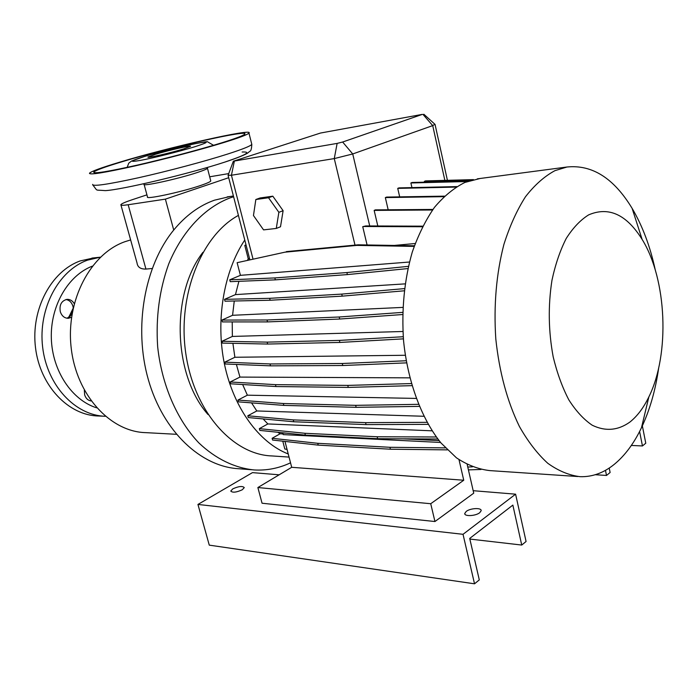 <?xml version="1.0" encoding="UTF-8"?>
<svg xmlns="http://www.w3.org/2000/svg" width="698" height="698" viewBox="0 0 698 698"><rect width="100%" height="100%" fill="white"/><g stroke="black" fill="none" stroke-linecap="round" stroke-linejoin="round"><path stroke-width="1.05" d="M280.5 226.771L283.118 210.7L272.813 196.182L260.118 197.962L255.843 199.515L253.461 215.525L263.565 229.886L276.277 228.438L278.868 212.314L283.118 210.7L272.813 196.182L260.118 197.962L255.843 199.515L253.461 215.525L263.565 229.886L276.277 228.438L280.5 226.771L283.118 210.7L278.868 212.314L268.538 197.752L272.813 196.182L268.538 197.752L255.843 199.515L268.538 197.752L278.868 212.314L276.277 228.438L280.5 226.771M224.791 142.244C201.844 149.355 164.588 159.205 135.142 165.897C104.307 172.772 89.091 175.198 89.484 173.183C91.412 171.324 101.306 167.712 119.149 162.337C168.244 147.4 254.639 127.743 248.968 133.126C247.554 134.618 239.501 137.663 224.791 142.244M207.21 167.869L207.463 168.27C206.896 169.064 203.511 170.478 197.298 172.519C177.964 178.967 141.162 186.994 144.032 184.202M210.683 180.599L210.779 180.983C210.238 181.864 206.878 183.356 200.701 185.459C181.463 192.098 144.704 199.942 147.487 196.88L144.12 184.516M155.375 154.337C168.454 150.323 192.247 144.914 190.467 146.379L183.495 148.962C170.46 153.002 146.048 158.542 148.011 157.041L155.375 154.337M121.722 161.849C168.201 147.697 250.163 129.043 244.728 134.156C243.384 135.578 235.715 138.474 221.711 142.828C199.951 149.564 164.772 158.865 136.948 165.19C107.815 171.682 93.427 173.977 93.785 172.066C95.6 170.321 104.909 166.918 121.722 161.849M176.341 434.296L145.83 432.647C110.397 431.879 76.326 395.138 71.161 347.683C65.708 300.28 90.714 253.505 125.143 241.63L130.639 239.929M152.147 268.503L145.934 269.07L128.17 204.741C123.014 205.5 120.579 205.474 120.867 204.689C121.504 203.685 125.37 202.01 132.446 199.645L146.938 194.855M120.963 205.046L137.035 262.998C137.602 267.186 140.568 269.201 145.934 269.07M290.534 462.8C279.026 468.245 266.976 470.635 254.386 469.972C234.903 468.096 215.691 458.935 198.817 442.872C177.013 419.926 161.796 385.034 157.661 346.731C155.698 317.328 159.406 289.679 168.785 263.783C182.361 230.977 204.793 207.559 229.956 197.953L233.603 196.757M251.472 469.737L238.795 468.733C201.059 466.744 163.201 431.792 148.342 379.677C133.423 327.641 144.486 265.624 173.723 230.043C185.755 215.481 199.358 205.526 214.522 200.169L230.349 196.443M207.995 414.507C173.13 375.053 170.635 293.814 202.909 252.344M289.042 457.085L271.854 455.934C232.757 454.677 194.114 411.628 185.799 353.528C177.231 295.507 201.452 235.427 238.411 215.394M288.239 453.979C259.228 442.707 233.743 408.304 224.538 364.522C215.385 320.748 223.674 271.627 244.771 240.033M658.72 367.698C655.535 390.086 649.794 410.075 641.497 427.673C634.072 443.221 625.076 455.393 614.484 464.17C603.875 472.843 592.454 477.013 580.221 476.69C569.271 475.39 558.47 470.932 547.817 463.315C537.46 453.901 527.985 441.607 519.391 426.443C507.202 401.341 499.332 372.165 495.798 338.896C493.599 305.323 496.304 273.808 503.921 244.361C509.732 226.065 516.913 210.203 525.463 196.775C534.607 185.014 544.44 176.306 554.954 170.652L566.959 167.014C592.157 164.431 613.865 178.208 632.109 208.336C642.483 225.916 650.204 246.473 655.274 269.995M577.778 476.525L489.813 470.6C478.505 469.309 467.39 465.051 456.457 457.836L441.04 443.029C421.627 418.992 407.745 381.885 403.575 340.938C401.437 309.476 404.325 279.898 412.23 252.214C418.242 234.99 425.667 220.036 434.488 207.332C443.919 196.173 454.066 187.875 464.92 182.431L480.058 178.496M629.823 422.124C617.896 430.553 605.367 431.582 592.227 425.222C583.79 419.515 575.998 411.087 568.87 399.928C562.326 387.39 557.1 373.037 553.191 356.879C548.419 331.149 548.017 305.611 551.97 280.256C555.364 264.411 560.119 250.469 566.235 238.446C572.971 227.845 580.448 219.983 588.658 214.871C608.726 206.294 626.551 214.469 642.125 239.405C666.913 279.305 670.115 354.139 648.87 396.874C643.582 407.833 637.23 416.244 629.823 422.124M479.718 512.716L481.149 510.735C481.742 507.525 470.391 508.065 466.238 511.416L464.763 513.44C464.144 516.642 475.582 516.11 479.718 512.716M242.267 489.778L244.265 487.614C242.503 485.817 238.681 486.227 232.8 488.862L230.768 491.052C232.539 492.858 236.378 492.43 242.267 489.778M90.382 400.827L90.941 400.713M91.106 400.94C88 400.469 85.854 398.462 84.676 394.92L84.336 390.234M67.13 318.262L71.955 314.484M73.238 307.801L72.88 306.064C71.615 302.278 69.303 300.105 65.944 299.538M71.545 317.276L68.43 318.297C64.556 318.279 61.852 316.107 60.316 311.762C59.182 304.956 61.398 300.829 66.973 299.363C70.001 299.233 72.426 300.646 74.241 303.604M104.124 416.226L98.723 415.999C68.718 415.668 40.039 386.011 35.502 347.648C30.712 309.327 51.329 271.016 80.375 260.877L93.986 257.867M605.463 470.347L606.51 475.451L610.122 472.494L609.214 468.061M639.604 431.512L642.448 445.952L645.772 443.221L642.352 425.85M606.51 475.451L595.289 474.719M642.448 445.952L631.341 445.446M474.527 583.807L463.027 534.31L515.595 494.175L526.074 541.491L521.738 545.051L512.856 505.099L469.702 538.437L479.299 579.89L474.527 583.807L209.269 545.138L197.944 504.436L252.467 472.625L279.165 474.806M521.738 545.051L469.85 539.065M463.027 534.31L197.944 504.436M459.005 459.659L463.742 480.241L430.727 503.72L434.95 521.528L473.741 493.163L467.189 464.519M434.95 521.528L262.055 503.223L257.867 487.544L430.727 503.72M515.595 494.175L473.174 490.694M440.551 442.453L283.196 434.61L282.777 432.996L286.59 433.179M402.833 438.824L439.042 440.586M419.289 406.393L356.146 407.327L283.824 405.39L283.336 403.514L237.966 400.059L247.371 395.181L242.642 384.519M283.824 405.39L238.446 401.856L237.966 400.059M356.146 407.327L355.657 405.337L283.336 403.514M418.434 404.334L355.657 405.337M416.148 398.418L247.371 395.181M402.624 314.536L339.69 319.038L267.526 321.909L267.029 319.981L221.912 320.077L232.565 315.295L234.266 301.004M267.526 321.909L222.4 321.918L221.912 320.077M339.69 319.038L339.193 316.997L267.029 319.981M402.667 312.372L339.193 316.997M402.851 307.399L232.565 315.295M444.469 196.147L386.587 197.08L385.34 197.586L388.175 209.784M443.928 196.662L385.34 197.586M447.313 449.878L390.435 449.215L318.227 445.123L272.578 440.037L272.124 438.292L280.09 433.79L277.839 432.271M318.227 445.123L317.764 443.309L272.124 438.292M390.435 449.215L389.973 447.296L317.764 443.309M445.359 447.88L389.973 447.296M283.022 433.938L280.09 433.79M411.942 385.654L348.276 387.407L275.963 386.544L275.474 384.65L230.192 381.981L239.955 377.086L236.395 364.443M275.963 386.544L230.68 383.795L230.192 381.981M348.276 387.407L347.779 385.401L275.474 384.65M411.34 383.568L347.779 385.401M409.805 377.854L239.955 377.086M404.186 290.804L342.238 296.144L270.135 300.253L269.637 298.325L224.529 299.346L235.462 294.608L238.908 281.311M270.135 300.253L225.018 301.196L224.529 299.346M342.238 296.144L341.741 294.102L269.637 298.325M404.456 288.614L341.741 294.102M405.102 283.877L235.462 294.608M468.602 181.026L412.082 182.492L410.886 182.972L411.942 187.605M467.198 181.532L410.886 182.972M414.141 246.403L356.879 245.391L284.967 252.17L237.128 262.684L240.417 275.335L409.464 262.02M284.967 252.17L237.128 262.684M356.879 245.391L358.196 244.815L286.293 251.62M414.359 245.783L358.196 244.815M246.071 245.094L244.789 245.391L246.028 244.902M244.789 245.391L248.252 258.827L249.587 258.705M422.735 226.169L365.735 225.943L362.733 226.676L367.078 244.963M422.438 226.745L364.435 226.492L365.735 225.943M364.435 226.492L362.733 226.676M394.265 245.434L415.179 243.515M473.462 179.622L425.536 180.904L424.367 181.375L424.55 182.169M471.516 180.128L424.367 181.375M403.392 338.862L339.874 342.448L267.648 344.044L267.151 342.125L221.999 341.27L232.373 336.436L402.912 331.489M267.648 344.044L222.488 343.102L221.999 341.27M339.874 342.448L339.376 340.415L267.151 342.125M403.235 336.724L339.376 340.415M428.136 424.375L366.066 424.602L293.753 421.758L293.273 419.899L247.807 415.772L256.803 410.956L423.808 416.27M293.753 421.758L248.287 417.552L247.807 415.772M366.066 424.602L365.586 422.639L293.273 419.899M426.993 422.334L365.586 422.639M472.398 466.849L467.756 467.014M456.806 186.602L398.959 187.893L397.729 188.381L399.684 196.871M456.003 187.099L397.729 188.381M407.902 268.564L347.386 274.602L275.352 279.863L274.864 277.935L229.747 279.819L240.417 275.335M275.352 279.863L230.227 281.66L229.747 279.819M347.386 274.602L346.889 272.56L274.864 277.935M408.409 266.348L346.889 272.56M406.541 362.864L342.77 365.516L270.501 365.848L270.004 363.946L224.791 362.149L234.877 357.271L405.285 355.273M270.501 365.848L225.28 363.981L224.791 362.149M342.77 365.516L342.273 363.501L270.004 363.946M406.166 360.753L342.273 363.501M437.812 439.007L377.644 438.693L305.366 435.124L304.895 433.284L259.342 428.642L267.866 423.939L432.062 430.823M305.366 435.124L259.804 430.404L259.342 428.642M377.644 438.693L377.173 436.756L304.895 433.284M436.302 436.992L377.173 436.756M432.908 209.452L375.428 209.871L374.154 210.403L377.81 225.995M432.516 209.993L374.154 210.403M481.027 469.466L468.41 469.885M422.395 114.367L320.478 133.048L233.35 161.221L337.134 143.404L342.639 142.026L422.395 114.367M434.915 124.27L432.716 125.605L352.726 153.961L334.272 158.586L231.431 175.242L228.071 175.294M173.723 230.043L165.391 199.139L128.17 204.741M228.691 177.711L165.391 199.139M228.735 173.593L209.688 176.795M267.866 423.939L263.111 418.922M234.877 357.271L232.905 343.32M247.563 260.136L248.252 258.827M232.373 336.436L232.207 321.918M256.803 410.956L251.55 402.877M287.044 449.381L284.819 449.006L282.777 441.171M463.742 480.241L291.703 467.302L257.867 487.544M284.967 441.415L291.703 467.302M251.62 143.64L251.812 144.407C250.451 146.083 242.45 149.276 227.81 153.996C204.968 161.308 167.808 171.211 138.387 177.781C107.579 184.499 92.328 186.706 92.633 184.385M194.402 146.877C179.526 151.44 153.734 157.914 140.752 160.339C128.135 162.486 129.61 161.133 145.184 156.282C159.973 151.824 183.504 145.917 196.6 143.387C210.054 140.952 209.321 142.113 194.402 146.877M96.629 407.824C71.903 400.155 52.254 370.891 51.329 338.329C50.3 305.776 68.151 275.37 92.328 266.147M105.293 416.278C75.349 415.519 46.975 385.505 42.622 347.011C38.024 308.551 58.649 270.274 87.625 260.118L100.451 257.169L91.962 258.077M69.756 317.014L72.653 310.601M423.119 114.577L432.716 125.605L444.862 180.389M342.639 142.026L352.726 153.961L369.722 225.96M252.981 258.941L231.431 175.242L234.345 161.194M337.134 143.404L334.272 158.586L354.994 245.111M242.136 152.016C251.812 151.579 246.298 154.843 225.602 161.814M92.825 185.049C98.427 191.671 93.907 189.603 105.267 190.624C120.928 189.969 189.036 173.872 225.14 161.997C236.229 158.359 243.689 155.41 247.511 153.167L249.779 151.318C250.896 151.213 251.577 148.901 251.812 144.407L248.968 133.126M213.553 145.297L207.681 141.903C209.034 140.281 170.242 148.63 144.94 156.343L131.538 161.046L128.729 163.201L127.184 167.354M68.5 317.773L73.115 308.35M464.763 513.44L464.929 514.156M423.852 114.245L435.098 124.445M233.333 161.273L228.124 175.224M642.125 239.405L632.109 208.336M648.87 396.874L641.497 427.673M566.959 167.014L477.31 178.854M233.411 195.998L227.155 196.897M228.115 175.46L249.823 259.639M435.063 124.506L447.418 180.32M93.785 172.066L93.942 172.607M207.463 168.27L210.779 180.983M206.931 167.581L207.507 168.166"/></g></svg>
